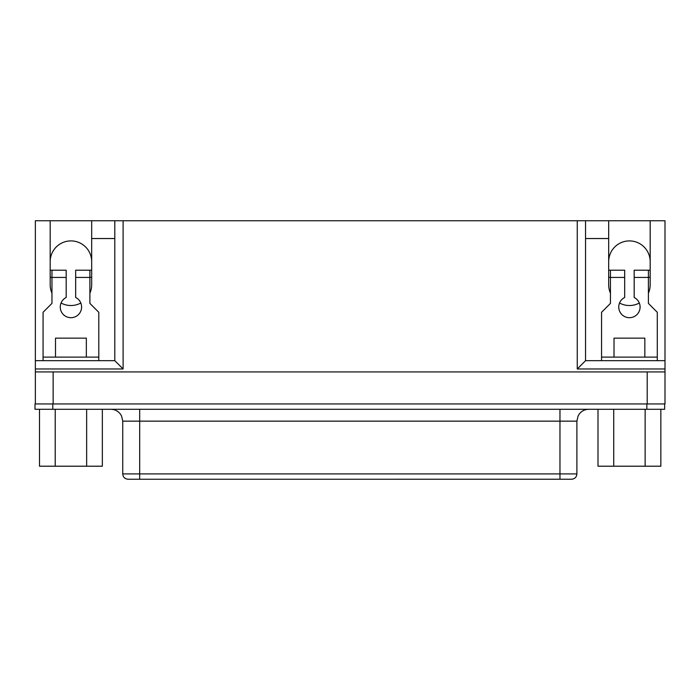<?xml version="1.0" encoding="UTF-8"?>
<svg xmlns="http://www.w3.org/2000/svg" width="700" height="700" viewBox="0 0 700 700"><rect width="100%" height="100%" fill="white"/><g stroke="black" fill="none" stroke-linecap="round" stroke-linejoin="round"><path stroke-width="1.05" d="M122.745 473.909L122.745 421.146L139.676 421.146L139.676 473.909L559.965 473.909L559.965 479.246L139.676 479.246L139.676 473.909L122.745 473.909C123.034 477.12 124.81 478.905 128.082 479.246L571.918 479.238M608.676 238.534L585.55 238.534L585.55 360.675L585.55 220.754L608.676 220.754L608.676 284.786A20.755 20.755 0 0 0 610.452 293.186M35.359 377.274L35.359 360.675L114.8 360.675L114.8 220.754L123.104 220.754L123.104 368.97L114.8 360.675L114.8 238.534L91.683 238.534L91.683 220.754L50.181 220.754L50.181 284.786A20.755 20.755 0 0 0 51.958 293.186M664.641 409.29L664.641 403.953L664.641 409.29L35 409.29L35 403.953L665 403.953L665 368.97L577.255 368.97L577.255 220.754L585.55 220.754M123.104 220.754L577.255 220.754M648.401 293.186A20.755 20.755 0 0 0 650.178 284.786L650.178 220.754L608.676 220.754M650.178 220.754L665 220.754L665 368.97M35.359 360.675L35.359 220.754L50.181 220.754M91.683 220.754L114.8 220.754L114.8 238.534M89.897 293.186A20.755 20.755 0 0 0 91.683 284.786L91.683 238.534M61.04 303.021A20.755 20.755 0 0 0 80.824 303.021M35.359 403.953L35.359 371.936L665 371.936L665 377.274M619.535 303.021A20.755 20.755 0 0 0 639.319 303.021M665 360.675L585.55 360.675L577.255 368.97M650.178 261.66A20.755 20.755 0 0 0 629.431 240.905A20.755 20.755 0 0 0 608.676 261.66M91.683 261.66A20.755 20.755 0 0 0 70.928 240.905A20.755 20.755 0 0 0 50.181 261.66M52.789 409.29L52.789 403.953L647.211 403.953L647.211 371.936M35 409.29L35 403.953M43.067 360.675L43.067 357.114L98.796 357.114L98.796 360.675M43.067 357.114L43.067 312.296L51.958 303.398L51.958 270.2L66.185 270.2L66.185 297.474A10.675 10.675 0 0 0 62.615 313.714A10.675 10.675 0 0 0 79.249 313.714A10.675 10.675 0 0 0 75.67 297.474L75.67 270.2L91.683 270.2M89.897 277.314L91.683 277.314M89.897 270.2L89.897 303.398L98.796 312.296L98.796 357.114M50.181 270.2L51.958 270.2M50.181 277.314L51.958 277.314M601.562 360.675L601.562 312.296L610.452 303.398L610.452 270.2L624.68 270.2L624.68 297.474A10.675 10.675 0 0 0 621.11 313.714A10.675 10.675 0 0 0 637.744 313.714A10.675 10.675 0 0 0 634.174 297.474L634.174 270.2L650.178 270.2M648.401 277.314L650.178 277.314M648.401 270.2L648.401 303.398L657.291 312.296L657.291 357.114L601.562 357.114M608.676 270.2L610.452 270.2M608.676 277.314L610.452 277.314M657.291 360.675L657.291 357.114M660.852 409.29L660.852 466.209L598.001 466.209L598.001 409.29M645.137 409.29L645.137 466.209M613.716 409.29L613.716 466.209M644.84 357.114L644.84 338.144L614.014 338.144L614.014 357.114M102.349 409.29L102.349 466.209L39.506 466.209L39.506 409.29M86.642 409.29L86.642 466.209M55.221 409.29L55.221 466.209M86.345 357.114L86.345 338.144L55.51 338.144L55.51 357.114M123.104 368.97L35.359 368.97M53.139 403.953L53.139 371.936M646.861 409.29L646.861 403.953M576.896 421.146L576.896 473.909L559.965 473.909L559.965 421.146L576.896 421.146L578.104 415.931L579.442 413.805C581.858 410.874 584.964 409.369 588.753 409.29M139.676 409.29L139.676 421.146L559.965 421.146L559.965 409.29M66.185 277.428L51.958 277.428M89.897 277.428L75.67 277.428M624.68 277.428L610.452 277.428M648.401 277.428L634.174 277.428M122.745 421.146L121.538 415.931L120.199 413.805C117.784 410.874 114.686 409.369 110.889 409.29M576.896 473.909C576.608 477.12 574.831 478.905 571.559 479.246"/></g></svg>
